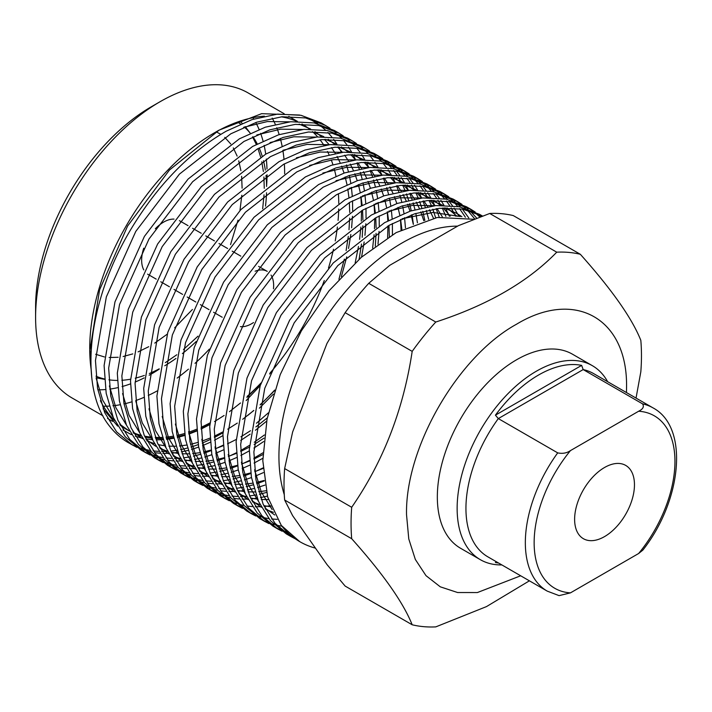 <?xml version="1.0" encoding="UTF-8"?>
<svg xmlns="http://www.w3.org/2000/svg" width="712" height="712" viewBox="0 0 712 712"><rect width="100%" height="100%" fill="white"/><g stroke="black" fill="none" stroke-linecap="round" stroke-linejoin="round"><path stroke-width="1.07" d="M155.323 228.783A31.114 17.96 -60 0 1 163.644 222.1A31.114 17.96 -60 0 1 174.031 219.109M255.101 271.228A31.114 17.96 -60 0 1 267.205 271.361A31.114 17.96 -60 0 1 267.223 271.379L258.589 266.386M271.014 275.072A31.114 17.96 -60 0 1 273.479 288.832M253.508 322.554A31.114 17.96 -60 0 1 251.648 323.711A31.114 17.96 -60 0 1 240.398 326.639M237.514 122.028A145.613 84.069 -60 0 1 240.54 124.039M244.296 127.03A145.613 84.069 -60 0 1 250.277 133.233L245.24 126.62M252.947 136.766A145.613 84.069 -60 0 1 257.246 143.931M259.168 147.971A145.613 84.069 -60 0 1 262.185 156.142M263.476 160.752A145.613 84.069 -60 0 1 265.336 170.132M265.994 175.464A145.613 84.069 -60 0 1 266.6 186.437M266.528 192.774A145.613 84.069 -60 0 1 265.496 206.142M196.147 341.546A145.613 84.069 -60 0 1 182.37 353.606M175.935 358.456A145.613 84.069 -60 0 1 164.748 365.754M159.185 369.172A163.662 94.491 -60 0 1 151.327 374.014A163.662 94.491 -60 0 1 149.164 375.242M144.153 377.903A163.662 94.491 -60 0 1 135.084 382.068M130.492 383.866A163.662 94.491 -60 0 1 122.064 386.572M117.738 387.657A163.662 94.491 -60 0 1 109.737 389.099M105.581 389.544A163.662 94.491 -60 0 1 97.811 389.767M35.6 317.365L35.6 307.201A163.662 94.491 -60 0 1 151.327 106.764L160.129 101.683A176.104 101.674 120 0 0 160.12 101.683A176.104 101.674 120 0 0 35.6 317.365A176.104 101.674 120 0 0 72.072 397.981L102.937 415.799M103.391 406.223A176.104 101.674 120 0 0 109.15 406.089M112.897 405.787A176.104 101.674 120 0 0 120.114 404.736M124.013 403.927A176.104 101.674 120 0 0 131.595 401.906M135.725 400.562A176.104 101.674 120 0 0 143.824 397.438M148.265 395.454A176.104 101.674 120 0 0 157.04 390.995M604.541 536.599A42.311 24.43 120 0 0 632.185 499.317A42.311 24.43 120 0 0 625.697 465.408A42.311 24.43 120 0 0 604.541 467.499A42.311 24.43 120 0 0 576.898 504.79A42.311 24.43 120 0 0 583.386 538.699A42.311 24.43 120 0 0 604.541 536.599M209.791 422.99A176.104 101.674 -60 0 1 201.087 427.298M196.681 429.211A176.104 101.674 -60 0 1 188.644 432.22M184.541 433.51A176.104 101.674 -60 0 1 176.994 435.433M173.114 436.18A176.104 101.674 -60 0 1 165.932 437.141M162.194 437.39A176.104 101.674 -60 0 1 155.216 437.408M151.549 437.15A176.104 101.674 -60 0 1 144.572 436.118M140.816 435.246A176.104 101.674 -60 0 1 133.42 432.762M129.246 430.876A176.104 101.674 -60 0 1 126.193 429.229A176.104 101.674 -60 0 1 120.337 425.358M114.685 420.561A176.104 101.674 -60 0 1 100.392 400.678M91.145 369.439A176.104 101.674 -60 0 1 89.73 350.197M91.634 375.776L89.721 348.613A176.104 101.674 -60 0 1 214.25 132.93L219.091 130.127L261.624 113.671L299.618 115.032M284.284 494.707A174.235 100.597 -60 0 1 402.138 242.925A174.235 100.597 -60 0 1 457.62 226.14M474.023 219.278L437.337 217.463L396.175 232.602L361.296 257.326L329.024 290.808L301.363 330.858L280.216 374.637L267.053 418.976L262.808 460.717L267.65 496.949L281.302 525.412A186.686 107.779 120 0 0 299.992 541.788A186.686 107.779 120 0 0 315.469 548.151M209.737 424.628L201.131 429.042M196.779 431L188.849 434.106M184.809 435.441L177.395 437.471M173.595 438.289L166.564 439.366M162.923 439.696L156.15 439.874M152.608 439.722L145.898 438.939M142.311 438.227L135.298 436.189M131.364 434.623L122.98 430.057M117.622 426.088L103.115 408.804M89.721 351.79L99.573 289.9L127.573 226.069L169.447 170.035L219.091 130.127M222.927 432.762A186.686 107.779 -60 0 1 221.726 433.466A186.686 107.779 -60 0 1 214.365 437.48M210.04 439.607A186.686 107.779 -60 0 1 202.217 443.051M198.248 444.591A186.686 107.779 -60 0 1 191.003 447.011M187.318 448.062A186.686 107.779 -60 0 1 180.581 449.628M177.137 450.251A186.686 107.779 -60 0 1 170.835 451.061M160.075 448.489L167.614 451.301A186.686 107.779 -60 0 1 161.704 451.452M158.678 451.355A186.686 107.779 -60 0 1 153.133 450.874M150.294 450.456A186.686 107.779 -60 0 1 145.088 449.388M142.418 448.676A186.686 107.779 -60 0 1 137.541 447.047M135.04 446.041A186.686 107.779 -60 0 1 130.474 443.861M136.9 447.385L128.382 442.713A186.686 107.779 -60 0 1 109.692 426.337C77.857 387.257 87.576 300.998 131.213 228.775C157.779 184.978 189.445 152.448 226.202 131.195L252.11 119.572L277.547 114.107L301.007 115.3L321.201 122.9L329.985 128.196M246.174 400.571L260.236 385.566M269.643 374.031L273.114 369.439L269.901 373.319M216.626 131.578A176.104 101.674 -60 0 1 264.392 116.154M281.204 116.821A176.104 101.674 -60 0 1 296.797 121.405M302.297 124.208L301.986 124.022A176.104 101.674 -60 0 1 302.297 124.208A176.104 101.674 -60 0 1 309.409 129.032M312.577 131.72A176.104 101.674 -60 0 1 317.677 136.927M320.017 139.766A176.104 101.674 -60 0 1 323.96 145.364M327.458 151.469A176.104 101.674 -60 0 1 328.98 154.575M331.249 159.942A176.104 101.674 -60 0 1 332.958 164.757M334.391 169.536A176.104 101.674 -60 0 1 335.966 176.113M338.387 193.691A176.104 101.674 -60 0 1 338.77 203.445M338.725 208.999A176.104 101.674 -60 0 1 338.075 220.4M337.39 227.003A176.104 101.674 -60 0 1 335.227 240.914M333.501 249.245A176.104 101.674 -60 0 1 328.49 267.979M324.272 280.528A176.104 101.674 -60 0 1 273.114 369.439L269.901 373.337M309.311 118.815L317.73 123.737M320.792 126.006L325.633 130.207M327.885 132.468L331.774 136.909M333.661 139.365L336.99 144.251L325.553 139.347M338.618 146.975L341.484 152.412M346.468 164.899L348.435 171.681M349.343 175.464L350.793 183.073M351.408 187.345L352.262 195.951M352.529 200.802L352.645 210.654M352.476 216.261L351.621 227.778M350.838 234.435L348.524 248.452M346.744 256.836L341.36 276.639M274.698 390.069A186.686 107.779 -60 0 1 260.227 404.612M253.757 410.415A186.686 107.779 -60 0 1 247.918 415.31M295.311 538.842L290.888 536.528L275.01 523.293L263.093 504.069L255.955 479.799L253.873 452.022L264.739 388.36L294.181 322.865L337.835 265.576L389.179 225.286L414.5 213.858L439.411 208.305L462.488 209.106L482.522 216.074M482.549 216.056L479.603 214.357L459.409 206.756L435.958 205.563L410.521 211.028L384.613 222.651L333.269 262.942L289.624 320.231L260.183 385.726L249.307 449.388L251.398 477.165L258.527 501.435L270.444 520.659L286.322 533.893L290.888 536.528M282.103 531.214L277.68 528.909L261.811 515.675L249.894 496.451L242.756 472.181L240.674 444.395L251.541 380.742L280.982 315.247L324.636 257.958L375.972 217.658L401.88 206.044L427.316 200.579L450.776 201.772L470.97 209.373L475.189 212.025M470.97 209.373L466.404 206.738L446.21 199.138L422.75 197.945L397.314 203.41L371.415 215.024L320.071 255.323L276.416 312.613L246.984 378.108L236.108 441.76L238.191 469.546L245.328 493.817L257.246 513.041L273.123 526.275L277.68 528.909M275.428 527.539L279.967 529.657M282.442 530.636L287.301 532.193M268.905 523.596L264.481 521.282L248.604 508.057L236.695 488.832L229.558 464.562L227.466 436.776L238.342 373.115L267.783 307.62L311.429 250.33L362.773 210.04L388.681 198.417L414.117 192.952L437.568 194.154L457.763 201.745L461.99 204.406M457.763 201.745L453.206 199.111L433.012 191.519L409.551 190.318L384.115 195.782L358.207 207.406L306.872 247.696L263.218 304.985L233.776 370.48L222.909 434.142L224.992 461.928L232.13 486.198L244.047 505.422L259.916 518.648L264.481 521.282M262.23 519.92L266.769 522.038M269.243 523.009L274.102 524.575M276.754 525.242L281.943 526.23M255.706 515.977L251.283 513.663L235.405 500.438L223.488 481.205L216.359 456.935L214.268 429.158L225.143 365.496L254.585 300.001L298.23 242.712L349.574 202.422L375.482 190.798L400.918 185.334L424.37 186.526L444.564 194.127L448.791 196.788M444.564 194.127L439.998 191.492L419.804 183.892L396.353 182.699L370.916 188.164L345.008 199.787L293.673 240.078L250.019 297.367L220.578 362.862L209.702 426.524L211.793 454.3L218.931 478.571L230.839 497.804L246.717 511.029L251.283 513.663M249.031 512.293L253.561 514.42M256.044 515.39L260.904 516.948M263.556 517.624L268.744 518.612M271.575 518.968L277.217 519.359M242.507 508.35L238.084 506.045L222.206 492.811L210.289 473.587L203.151 449.317L201.069 421.531L211.945 357.878L241.386 292.383L285.031 235.093L336.375 194.794L362.283 183.18L387.711 177.715L411.171 178.908L431.365 186.508L435.584 189.161M431.365 186.508L426.8 183.874L406.605 176.273L383.154 175.081L357.718 180.545L331.81 192.16L280.466 232.459L236.82 289.748L207.379 355.243L196.503 418.896L198.595 446.682L205.732 470.952L217.641 490.176L233.518 503.411L238.084 506.045M235.832 504.674L240.362 506.793M270.596 505.769L264.205 506.517M261.055 506.713L255.279 506.748M252.324 506.597L246.904 506.001M244.136 505.529L239.063 504.345M236.473 503.562L231.729 501.809M229.308 500.732L224.876 498.418L209.008 485.192L197.09 465.968L189.953 441.698L187.87 413.912L198.737 350.26L228.178 284.755L271.833 227.466L323.177 187.176L349.076 175.553L374.512 170.088L397.972 171.289L418.167 178.881L422.385 181.542M418.167 178.881L413.601 176.247L393.407 168.655L369.946 167.454L344.519 172.918L318.611 184.541L267.267 224.832L223.621 282.121L194.18 347.625L183.304 411.278L185.387 439.064L192.525 463.334L204.442 482.558L220.32 495.783L224.885 498.418M222.625 497.056L227.164 499.174M267.401 496.077L260.548 497.608M257.174 498.178L251.007 498.898M247.856 499.085L242.08 499.121M239.125 498.97L233.705 498.382M230.937 497.911L225.864 496.718M223.265 495.944L218.522 494.19M216.101 493.113L211.678 490.799L195.8 477.574L183.892 458.341L176.754 434.071L174.662 406.294L185.538 342.632L214.98 277.137L258.634 219.848L309.969 179.558L335.877 167.934L361.313 162.47L384.765 163.662L404.968 171.263L409.186 173.924M404.968 171.263L400.402 168.628L380.208 161.028L356.748 159.835L331.311 165.3L305.412 176.923L254.068 217.213L210.414 274.503L180.982 339.998L170.106 403.66L172.188 431.436L179.326 455.707L191.243 474.94L207.121 488.165L211.678 490.799M209.426 489.429L213.965 491.556M216.439 492.526L221.299 494.084M223.951 494.76L229.139 495.748M231.978 496.104L237.514 496.487M240.531 496.522L246.441 496.264M249.672 495.944L255.991 494.974M259.435 494.27L266.466 492.446M264.944 485.112L257.566 487.533M253.953 488.521L247.349 489.989M243.976 490.559L237.808 491.271M234.657 491.467L228.872 491.502M225.918 491.351L220.506 490.755M217.739 490.283L212.665 489.099M210.067 488.325L205.323 486.563M202.902 485.486L198.479 483.181L182.601 469.947L170.693 450.723L163.555 426.452L161.464 398.667L172.34 335.014L201.781 269.519L245.426 212.229L296.77 171.93L322.678 160.316L348.115 154.851L371.566 156.044L391.76 163.644L395.988 166.297M391.76 163.644L387.203 161.01L367.009 153.409L343.549 152.217L318.113 157.681L292.205 169.296L240.87 209.595L197.215 266.884L167.774 332.379L156.907 396.032L158.99 423.818L166.127 448.088L178.044 467.312L193.913 480.547L198.479 483.181M196.227 481.81L200.757 483.929M203.24 484.908L208.1 486.465M210.752 487.142L215.941 488.121M218.771 488.485L224.316 488.868M227.333 488.904L233.242 488.637M236.473 488.316L242.783 487.355M246.236 486.643L253.009 484.899M256.712 483.742L264.277 480.983M263.342 472.634L255.368 476.106M251.47 477.583L244.367 479.906M240.754 480.903L234.15 482.371M230.777 482.941L224.609 483.653M221.45 483.849L215.674 483.884M212.719 483.733L207.308 483.137M204.531 482.665L199.458 481.481M196.868 480.698L192.124 478.945M189.704 477.868L185.28 475.554L169.403 462.328L157.486 443.104L150.357 418.834L148.265 391.048L159.141 327.395L188.582 261.9L232.228 204.602L283.572 164.312L309.48 152.688L334.916 147.224L358.367 148.425L378.562 156.017L382.789 158.678M378.562 156.017L373.996 153.383L353.802 145.791L330.35 144.589L304.914 150.054L279.006 161.677L227.671 201.968L184.016 259.266L154.575 324.761L143.699 388.414L145.791 416.2L152.929 440.47L164.837 459.694L180.715 472.919L185.28 475.554M183.029 474.192L187.559 476.31M190.042 477.28L194.901 478.847M197.553 479.514L202.742 480.502M205.572 480.867L211.108 481.25M214.134 481.276L220.044 481.018M223.274 480.698L229.584 479.737M233.038 479.025L239.802 477.271M243.513 476.123L250.802 473.471M254.807 471.798L263.022 467.918M262.799 458.306L254.086 463.076M249.85 465.15L242.169 468.487M238.271 469.964L231.169 472.287M227.555 473.284L220.951 474.744M217.578 475.313L211.411 476.034M208.251 476.221L202.475 476.257M199.52 476.106L194.1 475.518M191.332 475.046L186.259 473.854M183.669 473.079L178.926 471.326M176.505 470.249L172.082 467.935L156.204 454.71L144.287 435.477L137.149 411.207L135.066 383.43L145.942 319.768L175.375 254.273L219.029 196.984L270.373 156.693L296.272 145.07L321.708 139.605L345.169 140.798L365.363 148.399L369.581 151.06M365.363 148.399L360.797 145.764L340.603 138.164L317.151 136.971L291.715 142.436L265.807 154.059L214.463 194.349L170.818 251.639L141.376 317.134L130.501 380.795L132.592 408.572L139.721 432.843L151.638 452.075L167.516 465.301L172.082 467.935M169.83 466.565L174.36 468.692M176.843 469.662L181.694 471.219M184.355 471.896L189.543 472.884M192.374 473.24L197.909 473.622M200.935 473.658L206.845 473.4M210.067 473.079L216.386 472.109M219.839 471.406L226.603 469.653M230.314 468.505L237.603 465.853M241.608 464.179L249.52 460.442M253.899 458.136L262.915 452.832M249.298 450.865L240.887 455.457M236.651 457.531L228.961 460.86M225.063 462.346L217.97 464.669M214.357 465.657L207.744 467.125M204.38 467.695L198.203 468.407M195.052 468.603L189.276 468.638M186.321 468.487L180.901 467.891M178.133 467.419L173.06 466.235M170.471 465.461L165.727 463.699M163.306 462.622L158.874 460.317L143.005 447.083L131.088 427.859L123.95 403.588L121.868 375.803L132.735 312.15L162.176 246.655L205.83 189.365L257.174 149.075L283.073 137.452L308.51 131.987L331.97 133.18L352.164 140.78L356.383 143.432M352.164 140.78L347.598 138.146L327.404 130.545L303.944 129.353L278.517 134.817L252.609 146.441L201.265 186.731L157.619 244.02L128.178 309.515L117.302 373.168L119.385 400.954L126.522 425.224L138.44 444.448L154.317 457.683L158.883 460.317M156.622 458.946L161.161 461.064M163.644 462.043L168.495 463.601M171.147 464.277L176.336 465.256M179.175 465.621L184.711 466.004M187.737 466.04L193.646 465.773M196.868 465.452L203.187 464.491M206.64 463.779L213.404 462.035M217.115 460.878L224.405 458.225M228.41 456.561L236.322 452.823M240.701 450.509L249.405 445.409M223.443 449.904L215.763 453.241M211.865 454.719L204.762 457.042M201.149 458.038L194.545 459.507M191.172 460.077L185.004 460.789M181.854 460.984L176.078 461.02M173.114 460.869L167.703 460.272M164.935 459.801L159.862 458.617M157.263 457.834L152.519 456.081M150.099 455.004L145.675 452.69L129.798 439.464L117.889 420.24L110.752 395.97L108.66 368.184L119.536 304.531L148.977 239.036L192.632 181.738L243.967 141.448L269.875 129.824L295.311 124.36L318.762 125.561L338.965 133.153L343.184 135.814M338.957 133.153L334.4 130.519L314.206 122.927L290.745 121.725L265.309 127.19L239.41 138.813L188.066 179.104L144.411 236.402L114.97 301.897L104.103 365.55L106.186 393.335L113.324 417.606L125.241 436.83L141.118 450.055L145.675 452.69M143.424 451.328L147.963 453.446M150.437 454.416L155.296 455.983M157.948 456.65L163.137 457.638M165.976 458.003L171.512 458.386M174.529 458.421L180.439 458.154M183.669 457.834L189.988 456.873M193.433 456.161L200.206 454.407M203.908 453.259L211.197 450.607M215.211 448.934L223.123 445.205M222.892 435.628L214.481 440.212M210.245 442.286L202.564 445.623M198.666 447.1L191.564 449.423M187.95 450.42L181.346 451.88M177.973 452.449L171.806 453.17M168.655 453.357L162.87 453.393M159.915 453.241L154.504 452.654M151.736 452.182L146.663 450.99M144.064 450.215L139.321 448.462M132.476 445.071L116.599 431.846L104.691 412.613L97.553 388.343L95.461 360.566L106.337 296.904L135.778 231.409L179.424 174.12L230.768 133.829L256.676 122.206L282.112 116.741L305.564 117.934L325.758 125.535M482.451 216.101L481.855 215.718M477.343 213.564L481.107 216.59M479.888 217.053L474.877 212.568M472.777 210.93L468.656 208.1M464.144 205.946L468.069 209.114M470.071 210.921L476.791 218.219M474.797 218.985L467.446 210.191M465.506 208.287L461.679 204.94M459.578 203.312L455.457 200.472M450.945 198.328L454.87 201.496M456.864 203.303L460.495 206.987M462.337 209.079L468.763 217.881M465.399 217.213L459.552 208.625M457.772 206.444L454.247 202.573M452.307 200.668L448.48 197.322M446.38 195.693L442.259 192.854M437.738 190.7L441.671 193.869M443.665 195.684L447.296 199.369M449.13 201.46L452.458 205.679M454.123 208.055L459.08 216.412M455.733 216.199L451.168 207.904M449.566 205.421L446.353 201.006M444.573 198.826L441.048 194.955M439.108 193.05L435.281 189.704M433.181 188.066L429.06 185.236M424.539 183.082L428.473 186.25M430.466 188.057L434.098 191.75M435.931 193.833L439.251 198.061M440.924 200.437L443.923 205.216M445.409 207.904L449.325 216.199M445.881 216.395L442.277 208.064M440.853 205.27L437.969 200.277M436.358 197.803L433.154 193.388M431.374 191.199L427.85 187.327M425.901 185.423L422.074 182.076M419.973 180.447L415.853 177.608M411.34 175.464L415.265 178.632M417.268 180.439L420.899 184.123M422.732 186.215L426.052 190.433M427.725 192.81L430.716 197.598M432.211 200.277L434.863 205.661M436.162 208.678L439.233 217.16M435.646 217.765L432.834 209.177M431.606 206.044L429.078 200.437M427.645 197.642L424.77 192.658M423.159 190.175L419.947 185.761M418.167 183.58L414.642 179.709M412.702 177.804L408.875 174.458M406.774 172.829L402.654 169.99M398.142 167.836L402.066 171.005M404.069 172.82L407.691 176.505M409.534 178.596L412.853 182.815M414.526 185.191L417.517 189.979M419.012 192.658L421.664 198.043M422.964 201.06L425.233 207.094M426.328 210.476L428.66 219.323M424.859 220.373L422.777 211.357M421.762 207.842L419.635 201.558M418.398 198.425L415.879 192.819M414.446 190.024L411.572 185.04M409.961 182.557L406.748 178.142M404.968 175.962L401.443 172.09M399.503 170.186L395.676 166.839M393.576 165.202L389.455 162.372M384.943 160.218L388.868 163.386M390.861 165.193L394.493 168.886M396.335 170.969L399.655 175.196M401.319 177.573L404.318 182.352M405.813 185.04L408.457 190.424M409.765 193.433L412.034 199.476M413.129 202.849L414.971 209.622M415.826 213.413L417.446 222.811M413.396 224.36L412.026 214.721M411.269 210.779L409.578 203.73M408.563 200.214L406.436 193.931M405.199 190.798L402.68 185.2M401.248 182.405L398.373 177.413M396.762 174.938L393.549 170.524M391.769 168.335L388.245 164.463M386.305 162.559L382.478 159.212M380.377 157.583L376.256 154.753M371.735 152.599L375.669 155.768M377.663 157.575L381.294 161.259M383.127 163.351L386.456 167.569M388.12 169.945L391.119 174.734M392.615 177.413L395.258 182.797M396.566 185.814L398.836 191.857M399.922 195.23L401.773 202.003M402.627 205.795L403.989 213.404M404.567 217.676L405.448 227.84M401.07 229.994L400.473 219.501M358.537 144.972L362.47 148.141M364.464 149.956L368.095 153.641M369.928 155.732L373.248 159.951M374.921 162.327L377.921 167.115M379.407 169.794L382.059 175.179M383.359 178.196L385.637 184.23M386.723 187.612L388.574 194.385M389.428 198.167L390.79 205.786M391.369 210.058L392.152 218.664M392.392 223.524L392.419 234.746M387.622 237.666L387.924 225.989M387.826 220.889L387.275 211.882M345.338 137.354L349.263 140.522M351.265 142.329L354.896 146.022M356.73 148.105L360.05 152.332M361.723 154.709L364.713 159.488M366.208 162.176L368.861 167.56M370.16 170.569L372.429 176.612M373.524 179.985L375.375 186.758M376.23 190.549L377.591 198.159M378.17 202.43L378.953 211.046M379.193 215.905L379.247 225.775M379.051 231.391L378.019 244.118M263.663 441.538L253.97 448.044M254.264 442.259L264.401 434.988M372.616 248.105L374.103 234.684M374.485 228.757L374.726 218.37M374.628 213.271L374.067 204.255M332.139 129.735L336.064 132.904M338.067 134.71L341.689 138.395M343.531 140.487L346.851 144.705M348.524 147.081L351.514 151.87M353.01 154.549L355.662 159.933M356.961 162.95L359.231 168.993M360.325 172.366L362.177 179.139M363.031 182.931L364.393 190.54M364.971 194.812L365.754 203.427M365.986 208.287L366.048 218.157M365.852 223.764L364.945 235.307M364.143 241.973L361.571 257.085M266.626 421.148L255.439 430.253M250.143 434.151L240.763 440.417M256.453 423.231L268.38 412.827M355.172 262.826L358.483 246.494M359.578 239.339L360.904 227.066M361.287 221.129L361.527 210.752M361.429 205.652L360.868 196.637M273.417 394.11L259.382 408.172M501.853 564.919A112.007 64.667 -60 0 1 480.333 559.677A112.007 64.667 -60 0 1 457.14 508.404A112.007 64.667 -60 0 1 536.341 371.219A112.007 64.667 -60 0 1 592.348 365.674A112.007 64.667 -60 0 1 607.639 381.685M480.333 559.677L460.539 548.249A112.007 64.667 -60 0 1 443.362 458.492A112.007 64.667 -60 0 1 516.538 359.791A112.007 64.667 -60 0 1 572.546 354.238L592.348 365.674M583.173 369.581A105.785 61.081 -60 0 1 593.63 373.604L653.038 407.896A105.785 61.081 -60 0 0 642.58 403.882L583.173 369.581L581.651 365.381A108.9 62.87 -60 0 0 495.427 415.167L498.311 418.585L583.173 369.581M557.71 452.877A105.785 61.081 -60 0 0 547.252 591.129L487.845 556.828A105.785 61.081 -60 0 1 465.942 508.404A105.785 61.081 -60 0 1 498.311 418.585L557.71 452.877C562.551 453.891 566.805 453.126 570.463 450.598A99.564 57.485 120 0 0 534.142 542.695A99.564 57.485 120 0 0 570.463 592.865L638.628 553.509A99.564 57.485 120 0 0 674.949 461.403A99.564 57.485 120 0 0 638.628 411.242L570.463 450.598M260.886 383.501L246.948 397.314M240.523 402.956L229.487 411.661M224.102 415.479L214.535 421.557M209.746 424.263L201.122 428.597M196.752 430.511L188.787 433.519M184.72 434.81L177.244 436.714M173.399 437.453L166.27 438.37M162.567 438.592L155.634 438.53M151.976 438.227L144.99 437.052M141.216 436.064L133.678 433.252M129.335 431.036L119.75 424.21M113.324 417.597L102.688 400.135L96.191 378.321M243.638 127.332L267.401 121.556L289.526 121.841M299.156 124.11L310.61 129.014M314.944 131.649L321.512 136.695M324.423 139.41L329.22 144.696M331.454 147.589L335.254 153.303M337.061 156.453L340.131 162.701M341.591 166.172L344.038 173.078M345.169 176.932L347.002 184.639M347.794 188.956L348.951 197.642M349.361 202.537L349.726 212.461M349.663 218.112L349.005 229.709M348.302 236.428L346.112 250.588M344.359 259.097L338.93 279.273M274.503 390.674L260.147 404.932M253.73 410.575L242.685 419.288M237.301 423.097L227.733 429.176M222.954 431.881L214.321 436.216M209.951 438.129L201.986 441.137M197.918 442.428L190.442 444.332M186.597 445.071L179.469 445.988M175.766 446.219L168.833 446.157M165.175 445.846L158.197 444.671M154.415 443.683L146.877 440.87M142.534 438.663L132.948 431.828M126.522 425.215L115.887 407.753L109.39 385.94M256.836 134.951L280.599 129.175L302.725 129.468M312.354 131.729L323.809 136.633M328.143 139.267L334.72 144.314M337.622 147.028L342.419 152.323M344.653 155.216L348.453 160.921M350.26 164.071L353.33 170.319M354.79 173.79L357.237 180.706M358.367 184.55L360.201 192.267M360.993 196.583L362.15 205.27M362.568 210.156L362.924 220.088M362.871 225.731L362.203 237.336M361.5 244.047L359.115 259.239M267.267 417.908L255.893 426.906M250.499 430.724L240.932 436.794M236.153 439.509L227.52 443.834M223.15 445.757L215.184 448.765M211.117 450.046L203.65 451.951M199.796 452.698L192.676 453.606M188.974 453.838L182.032 453.775M178.383 453.464L171.396 452.289M155.732 446.282L146.147 439.455M139.721 432.843L129.095 415.381L122.589 393.558M270.035 142.569L293.798 136.793L315.923 137.087M341.342 146.895L347.919 151.941M350.829 154.655L355.617 159.942M357.86 162.834L361.651 168.539M363.458 171.69L366.538 177.947M367.988 181.409L370.436 188.324M371.566 192.178L373.399 199.885M374.192 204.202L375.349 212.888M375.767 217.783L376.123 227.707M376.07 233.349L375.295 246.094M264.018 438.12L254.131 444.422M249.351 447.127L240.718 451.461M236.357 453.375L228.392 456.383M224.325 457.674L216.849 459.578M213.004 460.317L205.875 461.234M202.172 461.456L195.23 461.394M191.581 461.082L184.595 459.916M180.812 458.928L173.274 456.107M168.94 453.9L159.346 447.074M152.92 440.461L142.293 422.999L135.787 401.185M283.234 150.196L306.997 144.42L329.122 144.705M338.752 146.975L350.206 151.879M354.54 154.513L361.118 159.559M364.028 162.274L368.816 167.56M371.059 170.453L374.85 176.167M376.657 179.308L379.736 185.565M381.187 189.036L383.643 195.942M384.774 199.796L386.598 207.504M387.399 211.82L388.556 220.506M388.966 225.401L389.33 236.607M262.862 454.576L253.926 459.08M249.556 460.993L241.59 464.002M237.523 465.292L230.047 467.197M226.202 467.935L219.073 468.852M215.371 469.083L208.438 469.012M204.78 468.71L197.794 467.535M194.011 466.547L186.473 463.734M182.139 461.527L172.553 454.692M166.127 448.079L155.492 430.618L148.986 408.804M296.441 157.815L320.204 152.039L342.33 152.332M351.959 154.593L363.405 159.497M367.748 162.131L374.316 167.178M377.227 169.892L382.015 175.188M384.257 178.08L388.058 183.785M389.856 186.936L392.935 193.183M394.395 196.654L396.842 203.57M397.972 207.415L399.797 215.131M400.598 219.447L401.888 229.576M263.048 468.496L254.789 471.629M250.722 472.91L243.246 474.815M239.401 475.554L232.272 476.47M228.57 476.702L221.637 476.639M217.979 476.328L210.992 475.153M207.219 474.165L199.68 471.353M195.337 469.146L185.752 462.311M179.326 455.707L168.691 438.245L162.194 416.422M309.64 165.433L333.403 159.657L355.528 159.951M365.158 162.211L376.612 167.115M380.947 169.759L387.524 174.796M390.425 177.519L395.222 182.806M397.456 185.698L401.257 191.403M403.063 194.554L406.134 200.811M407.593 204.273L410.041 211.188M411.171 215.042L413.325 224.387M264.205 480.449L256.445 482.442M252.6 483.181L245.471 484.098M241.768 484.32L234.835 484.258M231.186 483.946L224.2 482.781M220.417 481.793L212.879 478.971M208.536 476.764L198.951 469.938M192.525 463.325L181.889 445.863L175.392 424.049M322.839 173.06L346.602 167.284L368.727 167.569M378.357 169.839L389.811 174.743M394.145 177.377L400.723 182.423M403.624 185.138L408.421 190.424M410.655 193.317L414.455 199.031M416.262 202.172L419.332 208.429M420.792 211.9L423.809 220.684M266.074 490.755L258.678 491.716M254.976 491.939L248.034 491.876M244.385 491.574L237.399 490.399M233.616 489.411L226.078 486.599M221.735 484.391L212.149 477.556M205.724 470.943L195.097 453.482L188.591 431.668M336.037 180.679L359.8 174.903L381.926 175.196M391.555 177.457L403.01 182.361M407.344 184.995L413.921 190.042M416.832 192.756L421.62 198.043M423.863 200.944L427.654 206.649M429.461 209.8L433.457 218.201M268.424 499.557L261.242 499.504M257.584 499.192L250.597 498.017M246.815 497.029L239.277 494.217M234.942 492.01L225.348 485.175M218.922 478.571L208.296 461.109L201.79 439.286M349.236 188.297L373.008 182.521L395.124 182.815M404.754 185.076L416.208 189.979M420.543 192.623L427.12 197.66M430.03 200.375L434.818 205.67M437.061 208.563L442.294 216.751M271.014 506.837L263.796 505.645M260.013 504.657L252.475 501.835M248.141 499.628L238.556 492.802M232.13 486.189L221.494 468.727L214.988 446.913M362.444 195.925L386.207 190.149L408.332 190.433M417.962 192.703L429.407 197.607M433.75 200.241L440.319 205.287M443.229 208.002L450.251 216.163M273.426 512.337L265.683 509.463M261.34 507.256L251.754 500.42M245.328 493.808L234.693 476.346L228.196 454.532M375.642 203.543L399.405 197.767L421.531 198.061M431.161 200.321L442.615 205.225M446.949 207.86L457.068 216.27M274.761 514.999L264.953 508.039M258.527 501.435L247.901 483.964L241.395 462.15M388.841 211.161L412.604 205.385L434.729 205.679M444.359 207.94L456.793 213.404L461.91 216.697M272.144 509.552L261.242 491.921L254.593 469.778M402.04 218.78L432.967 212.443L460.397 216.528M281.302 525.412L299.752 541.645M260.859 383.572L246.913 397.447M273.114 369.439A176.104 101.674 -60 0 1 269.982 373.124M261.073 382.923A176.104 101.674 -60 0 1 247.171 396.379M636.038 398.079L640.827 371.789A205.35 118.557 -60 0 0 640.827 340.354C632.06 318.317 611.893 289.633 580.333 254.291L513.29 215.585A205.35 118.557 120 0 0 489.714 213.475L458.501 225.624L389.767 265.309L368.727 283.323A205.35 118.557 120 0 0 345.142 312.666L326.995 343.398L292.632 431.97L284.649 468.576A205.35 118.557 120 0 0 284.649 500.011L292.632 515.666L326.995 564.554L345.142 586.074L412.186 624.78A205.35 118.557 120 0 0 435.771 626.889L486.483 606.597L529.399 580.823M284.649 500.011L351.692 538.717C383.074 573.81 403.241 602.494 412.186 624.78M345.142 312.666L412.186 351.372C403.419 409.64 383.261 461.607 351.692 507.282L284.649 468.576M489.714 213.475L556.748 252.182C527.912 281.89 487.587 305.172 435.771 322.029L368.727 283.323M351.692 507.282A205.35 118.557 120 0 0 351.692 538.717M580.333 254.291A205.35 118.557 120 0 0 556.748 252.182M435.771 322.029A205.35 118.557 120 0 0 412.186 351.372M520.677 575.786L477.378 592.553L457.602 592.526L440.283 586.822L425.981 575.643L415.327 559.436L408.777 538.957L406.534 514.758C405.003 447.786 457.763 356.436 516.467 324.263C575.287 288.6 627.984 318.771 626.542 387.737L626.471 392.561M498.569 563.023A108.9 62.87 -60 0 1 495.427 562.507L496.558 561.857L495.427 562.507M495.427 415.167L581.651 365.381M638.628 411.242C643.007 409.133 644.316 406.685 642.58 403.882M653.038 407.896C689.385 427.236 681.829 500.732 642.847 550.109L638.628 553.509M570.463 592.865L559.071 595.633L547.252 591.129M177.155 378.081A176.104 101.674 120 0 0 188.431 369.154M195.008 363.36A176.104 101.674 120 0 0 209.373 349.103M284.649 173.773A176.104 101.674 120 0 0 284.355 163.876M283.972 158.999A176.104 101.674 120 0 0 282.869 150.357M282.094 146.067A176.104 101.674 120 0 0 280.297 138.413M279.184 134.595A176.104 101.674 120 0 0 276.754 127.742M275.295 124.306A176.104 101.674 120 0 0 272.215 118.121M284.222 113.769L248.177 92.961A176.104 101.674 120 0 0 160.129 101.683L151.327 106.764M252.902 117.711A163.662 94.491 -60 0 1 253.739 119.038M255.759 122.517A163.662 94.491 -60 0 1 259.079 129.451M260.601 133.313A163.662 94.491 -60 0 1 263.048 141.056M264.116 145.381A163.662 94.491 -60 0 1 265.718 154.112M266.324 159.025A163.662 94.491 -60 0 1 266.982 169.029M267.045 174.725A163.662 94.491 -60 0 1 266.591 185.743M159.23 368.834A145.613 84.069 -60 0 1 149.342 373.506M144.34 375.429A145.613 84.069 -60 0 1 135.209 378.188M130.527 379.193A145.613 84.069 -60 0 1 121.868 380.288M117.355 380.43A145.613 84.069 -60 0 1 108.909 379.808M104.459 378.962A145.613 84.069 -60 0 1 95.995 376.185M156.222 279.14L148.087 274.449A31.114 17.96 -60 0 1 147.589 274.138M143.788 269.901A31.114 17.96 -60 0 1 143.726 248.203M220.8 134.345L216.234 131.818M165.335 362.63L176.825 354.754M183.491 349.503L198.025 336.162M262.666 208.758L264.036 194.857M264.259 188.288L263.912 176.968M263.378 171.467L261.793 161.811M260.663 157.049L257.993 148.612M256.302 144.42L252.546 136.953M242.187 123.336L239.926 121.191M154.744 343.113L167.222 334.177M174.68 327.84L192.427 309.471M230.546 244.599L238.013 220.142M239.971 210.521L241.822 195.221M242.107 188.199L241.626 176.318M240.905 170.649L238.725 160.841M237.149 156.106L233.296 147.909M230.75 143.975L224.761 137.345M148.737 346.7L138.101 351.879M132.788 353.9L123.132 356.516M118.201 357.273L109.123 357.513M104.424 356.943L95.657 354.264M104.486 379.327L96.138 377.805M91.091 351.79L89.739 350.882M240.825 256.133L232.183 251.149M227.626 248.515L218.985 243.522M214.419 240.887L205.786 235.903M201.22 233.269L192.587 228.285M188.021 225.651L179.38 220.658M107.503 418.433L112.549 421.353M299.992 541.788L299.521 541.512M288.787 116.403L297.429 121.387M222.224 317.249L213.582 312.265M209.025 309.631L200.383 304.638M195.818 302.004L187.185 297.02M182.619 294.385L173.986 289.401M169.42 286.767L160.787 281.774"/></g></svg>
